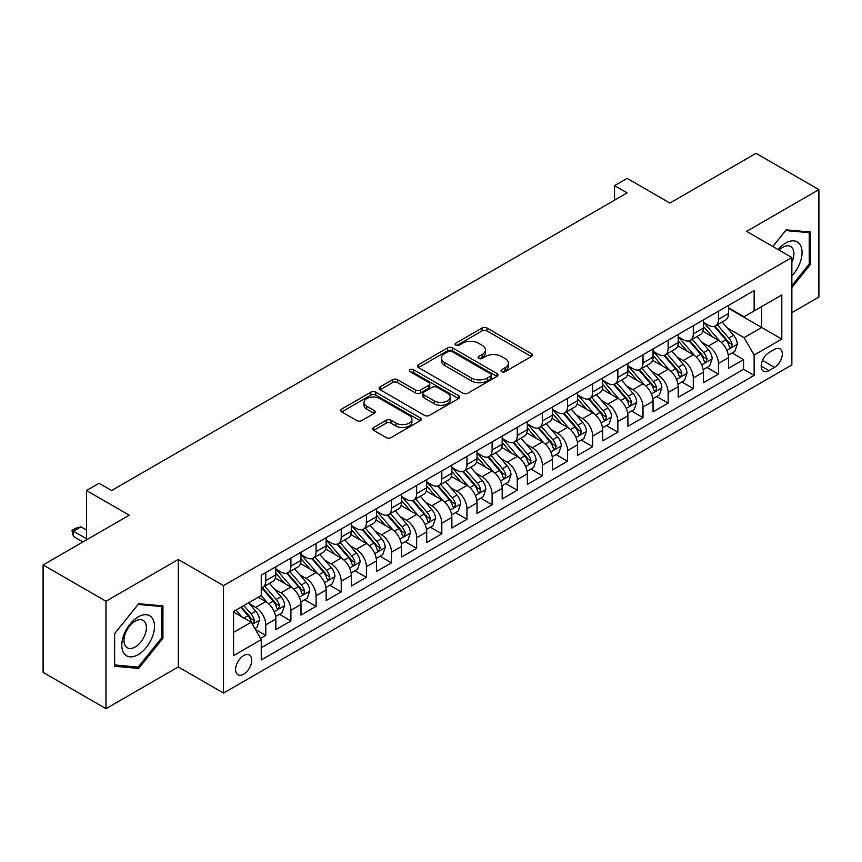<?xml version="1.0" encoding="UTF-8"?>
<svg xmlns="http://www.w3.org/2000/svg" width="862" height="862" viewBox="0 0 862 862"><rect width="100%" height="100%" fill="white"/><g stroke="black" fill="none" stroke-linecap="round" stroke-linejoin="round"><path stroke-width="1.29" d="M501.738 371.662A2.446 1.412 0 0 0 505.186 371.662L531.412 356.512A3.491 2.015 0 0 0 532.436 355.09A3.491 2.015 0 0 0 531.412 353.668L486.987 328.013A3.491 2.015 0 0 0 482.052 328.013L455.826 343.162A2.446 1.412 0 0 0 455.104 344.153A2.446 1.412 0 0 0 455.826 345.156A2.446 1.412 0 0 0 459.274 345.156L462.668 343.195A11.174 6.454 0 0 1 478.475 343.195L482.17 345.328A11.174 6.454 0 0 1 485.446 349.886A11.174 6.454 0 0 1 482.17 354.454L478.776 356.415A2.446 1.412 0 0 0 478.065 357.407A2.446 1.412 0 0 0 478.776 358.409A2.446 1.412 0 0 0 482.235 358.409L485.629 356.448A11.174 6.454 0 0 1 501.425 356.448L505.132 358.581A11.174 6.454 0 0 1 508.397 363.15A11.174 6.454 0 0 1 505.132 367.708L501.738 369.669A2.446 1.412 0 0 0 501.016 370.66A2.446 1.412 0 0 0 501.738 371.662L501.738 369.669M243.655 674.192A11.378 6.573 120 0 0 251.09 664.16A11.378 6.573 120 0 0 249.344 655.045A11.378 6.573 120 0 0 243.655 655.605A11.378 6.573 120 0 0 236.22 665.636A11.378 6.573 120 0 0 237.966 674.752A11.378 6.573 120 0 0 243.655 674.192M373.688 427.487A3.491 2.015 0 0 0 372.664 428.91A3.491 2.015 0 0 0 373.688 430.343L386.154 437.54A3.491 2.015 0 0 0 391.089 437.54L420.214 420.721A3.491 2.015 0 0 0 421.238 419.298A3.491 2.015 0 0 0 420.214 417.865L375.789 392.221A3.491 2.015 0 0 0 370.843 392.221L341.718 409.03A3.491 2.015 0 0 0 340.695 410.463A3.491 2.015 0 0 0 341.718 411.885L356.782 420.581A3.491 2.015 0 0 0 361.717 420.581L374.183 413.383A3.491 2.015 0 0 0 375.207 411.95A3.491 2.015 0 0 0 374.183 410.527L366.716 406.217A9.342 5.387 0 0 1 363.979 402.403A9.342 5.387 0 0 1 369.744 397.425A9.342 5.387 0 0 1 379.916 398.6L409.17 415.484A9.342 5.387 0 0 1 411.907 419.298A9.342 5.387 0 0 1 406.142 424.276A9.342 5.387 0 0 1 395.96 423.102L391.089 420.29A3.491 2.015 0 0 0 386.154 420.29L373.688 427.487L373.688 430.343M791.866 312.669L818.9 297.067L818.9 189.629L756.028 153.328L669.903 203.055L627.148 178.369L614.574 185.632L627.148 192.894L111.629 490.521L99.055 483.27L86.48 490.521L86.48 539.892M105.972 601.234L105.972 708.672L178.272 666.929L178.272 559.492L105.972 601.234L43.1 564.933L129.235 515.207L86.48 490.521M178.272 559.492L223.538 585.621L791.866 257.501L791.866 364.938L223.538 693.07L223.538 585.621M818.9 189.629L746.6 231.361L791.866 257.501M462.916 393.212A3.491 2.015 0 0 0 467.861 393.212L496.986 376.403A3.491 2.015 0 0 0 498.01 374.97A3.491 2.015 0 0 0 496.986 373.548L452.55 347.892A3.491 2.015 0 0 0 447.615 347.892L418.49 364.712A3.491 2.015 0 0 0 417.467 366.135A3.491 2.015 0 0 0 418.49 367.568L462.916 393.212M410.948 372.19A2.446 1.412 0 0 1 413.426 372.535L413.426 369.626L458.595 395.712A3.491 2.015 0 0 1 459.618 397.134A3.491 2.015 0 0 1 458.595 398.556L429.47 415.376A3.491 2.015 0 0 1 424.535 415.376L380.11 389.721L380.11 386.876A3.491 2.015 0 0 0 379.086 388.299A3.491 2.015 0 0 0 380.11 389.721M380.11 386.876L392.566 379.679A3.491 2.015 0 0 1 397.511 379.679L415.527 390.077A3.491 2.015 0 0 0 420.462 390.077L428.737 385.303A3.491 2.015 0 0 0 429.75 383.881A3.491 2.015 0 0 0 428.737 382.459L409.967 371.619A2.446 1.412 0 0 1 409.256 370.628A2.446 1.412 0 0 1 410.765 369.324A2.446 1.412 0 0 1 413.426 369.626M105.972 708.672L43.1 672.371L43.1 564.933M260.561 638.44L265.776 635.423L255.346 629.4M249.409 603.756L255.723 607.408A14.223 8.211 60 0 1 265.776 624.821L275.84 619.024L275.84 629.616L290.925 620.909L279.482 614.304M274.558 589.242L280.872 592.884A14.223 8.211 60 0 1 290.925 610.307L300.989 604.499L300.989 615.102L316.074 606.385L304.631 599.78M299.707 574.717L306.021 578.37A14.223 8.211 60 0 1 316.074 595.793L326.138 589.985L326.138 600.577L341.223 591.871L329.78 585.266M324.855 560.203L331.17 563.845A14.223 8.211 60 0 1 341.223 581.268L351.287 575.46L351.287 586.063L366.372 577.346L354.928 570.741M349.994 545.678L356.308 549.331A14.223 8.211 60 0 1 366.372 566.754L376.425 560.947L376.425 571.538L391.52 562.832L380.077 556.227M375.142 531.164L381.457 534.806A14.223 8.211 60 0 1 391.52 552.23L401.573 546.422L401.573 557.024L416.669 548.307L405.226 541.702M400.291 516.65L406.605 520.292A14.223 8.211 60 0 1 416.669 537.716L426.722 531.908L426.722 542.5L441.818 533.793L430.375 527.188M425.44 502.126L431.754 505.768A14.223 8.211 60 0 1 441.818 523.191L451.871 517.383L451.871 527.986L466.956 519.28L455.524 512.664M450.589 487.612L456.903 491.254A14.223 8.211 60 0 1 466.956 508.677L477.02 502.869L477.02 513.472L492.105 504.755L480.662 498.15M475.738 473.087L482.052 476.729A14.223 8.211 60 0 1 492.105 494.152L502.169 488.345L502.169 498.947L517.254 490.241L505.811 483.636M500.887 458.573L507.201 462.215A14.223 8.211 60 0 1 517.254 479.638L527.318 473.831L527.318 484.433L542.403 475.716L530.96 469.111M526.035 444.049L532.35 447.701A14.223 8.211 60 0 1 542.403 465.124L552.467 459.317L552.467 469.909L567.552 461.202L556.109 454.597M551.174 429.535L557.488 433.177A14.223 8.211 60 0 1 567.552 450.6L577.605 444.792L577.605 455.395L592.7 446.678L581.257 440.073M576.322 415.01L582.637 418.663A14.223 8.211 60 0 1 592.7 436.086L602.753 430.278L602.753 440.87L617.849 432.164L606.406 425.559M601.471 400.496L607.785 404.138A14.223 8.211 60 0 1 617.849 421.561L627.902 415.753L627.902 426.356L642.998 417.639L631.555 411.034M626.62 385.971L632.934 389.624A14.223 8.211 60 0 1 642.998 407.047L653.051 401.239L653.051 411.831L668.136 403.125L656.704 396.52M651.769 371.457L658.083 375.099A14.223 8.211 60 0 1 668.136 392.522L678.2 386.715L678.2 397.317L693.285 388.6L681.842 381.995M676.918 356.943L683.232 360.585A14.223 8.211 60 0 1 693.285 378.009L703.349 372.201L703.349 382.803L718.434 374.086L718.434 363.484A14.223 8.211 -120 0 0 708.381 346.061L702.067 342.419M706.991 367.481L718.434 374.086M275.84 619.024A14.223 8.211 -120 0 0 265.776 601.601L258.234 597.237M300.989 604.499A14.223 8.211 -120 0 0 290.925 587.076L275.377 578.1M326.138 589.985A14.223 8.211 -120 0 0 316.074 572.562L300.526 563.576M351.287 575.46A14.223 8.211 -120 0 0 341.223 558.037L325.674 549.062M376.425 560.947A14.223 8.211 -120 0 0 366.372 543.523L350.823 534.537M401.573 546.422A14.223 8.211 -120 0 0 391.52 528.999L375.961 520.023M426.722 531.908A14.223 8.211 -120 0 0 416.669 514.485L401.11 505.509M451.871 517.383A14.223 8.211 -120 0 0 441.818 499.96L426.259 490.984M477.02 502.869A14.223 8.211 -120 0 0 466.956 485.446L451.408 476.47M502.169 488.345A14.223 8.211 -120 0 0 492.105 470.932L476.557 461.946M527.318 473.831A14.223 8.211 -120 0 0 517.254 456.407L501.706 447.432M552.467 459.317A14.223 8.211 -120 0 0 542.403 441.894L526.854 432.907M577.605 444.792A14.223 8.211 -120 0 0 567.552 427.369L552.003 418.393M602.753 430.278A14.223 8.211 -120 0 0 592.7 412.855L577.141 403.869M627.902 415.753A14.223 8.211 -120 0 0 617.849 398.33L602.29 389.355M653.051 401.239A14.223 8.211 -120 0 0 642.998 383.816L627.439 374.841M678.2 386.715A14.223 8.211 -120 0 0 668.136 369.292L652.588 360.316M703.349 372.201A14.223 8.211 -120 0 0 693.285 354.778L677.737 345.802M774.518 349.401L768.979 352.601A11.023 6.368 120 0 0 761.782 362.309A11.023 6.368 120 0 0 763.473 371.145A11.023 6.368 120 0 0 768.979 370.606L774.518 367.406A11.023 6.368 120 0 0 781.715 357.698A11.023 6.368 120 0 0 780.024 348.862A11.023 6.368 120 0 0 774.518 349.401M233.591 632.374L251.198 622.213L261.251 639.636L261.251 659.958L754.142 375.39L754.142 355.069L744.089 337.645L727.216 327.905M261.251 639.636L233.591 655.605L233.591 611.47L261.251 595.502L261.251 575.169L754.142 290.602L754.142 310.934L781.812 294.955L781.812 339.1L754.142 355.069M275.84 569.071L280.872 571.98A14.223 8.211 60 0 0 287.983 572.68L298.036 566.873A14.223 8.211 -120 0 0 300.989 560.365L300.989 552.23M300.989 554.557L306.021 557.455A14.223 8.211 60 0 0 313.132 558.167L323.185 552.359A14.223 8.211 -120 0 0 326.138 545.84L326.138 537.716M326.138 540.032L331.17 542.941A14.223 8.211 60 0 0 338.281 543.642L348.334 537.834A14.223 8.211 -120 0 0 351.287 531.326L351.287 523.191M351.287 525.518L356.308 528.417A14.223 8.211 60 0 0 363.43 529.128L373.483 523.32A14.223 8.211 -120 0 0 376.425 516.801L376.425 508.677M376.425 510.994L381.457 513.903A14.223 8.211 60 0 0 388.568 514.603L398.632 508.795A14.223 8.211 -120 0 0 401.573 502.287L401.573 494.152M401.573 496.48L406.605 499.378A14.223 8.211 60 0 0 413.717 500.089L423.781 494.282A14.223 8.211 -120 0 0 426.722 487.763L426.722 479.638M426.722 481.966L431.754 484.864A14.223 8.211 60 0 0 438.866 485.565L448.93 479.757A14.223 8.211 -120 0 0 451.871 473.249L451.871 465.114M451.871 467.441L456.903 470.35A14.223 8.211 60 0 0 464.015 471.051L474.078 465.243A14.223 8.211 -120 0 0 477.02 458.735L477.02 450.6M477.02 452.927L482.052 455.826A14.223 8.211 60 0 0 489.163 456.537L499.217 450.729A14.223 8.211 -120 0 0 502.169 444.21L502.169 436.086M502.169 438.402L507.201 441.312A14.223 8.211 60 0 0 514.312 442.012L524.365 436.204A14.223 8.211 -120 0 0 527.318 429.696L527.318 421.561M527.318 423.888L532.35 426.787A14.223 8.211 60 0 0 539.461 427.498L549.514 421.69A14.223 8.211 -120 0 0 552.467 415.172L552.467 407.047M552.467 409.364L557.488 412.273A14.223 8.211 60 0 0 564.599 412.973L574.663 407.166A14.223 8.211 -120 0 0 577.605 400.658L577.605 392.522M577.605 394.85L582.637 397.748A14.223 8.211 60 0 0 589.748 398.459L599.812 392.652A14.223 8.211 -120 0 0 602.753 386.133L602.753 378.009M602.753 380.325L607.785 383.234A14.223 8.211 60 0 0 614.897 383.935L624.961 378.127A14.223 8.211 -120 0 0 627.902 371.619L627.902 363.484M627.902 365.811L632.934 368.71A14.223 8.211 60 0 0 640.046 369.421L650.11 363.613A14.223 8.211 -120 0 0 653.051 357.094L653.051 348.97M653.051 351.287L658.083 354.196A14.223 8.211 60 0 0 665.195 354.896L675.258 349.088A14.223 8.211 -120 0 0 678.2 342.58L678.2 334.445M678.2 336.773L683.232 339.682A14.223 8.211 60 0 0 690.343 340.382L700.397 334.575A14.223 8.211 -120 0 0 703.349 328.066L703.349 319.931M261.251 647.761L743.583 369.292L743.583 359.573L728.498 368.279L728.498 357.676A14.223 8.211 -120 0 0 718.434 340.253L702.886 331.277M703.349 322.259L708.381 325.157A14.223 8.211 -120 0 0 715.492 325.858A14.223 8.211 -120 0 0 718.434 319.349L718.434 311.214M715.492 325.858L725.545 320.05A14.223 8.211 -120 0 0 728.498 313.542L728.498 305.417M265.776 572.562L265.776 580.686A14.223 8.211 60 0 1 262.835 587.205A14.223 8.211 60 0 1 261.251 587.776M262.835 587.205L272.898 581.397A14.223 8.211 -120 0 0 275.84 574.879L275.84 566.754M290.925 558.037L290.925 566.172A14.223 8.211 60 0 1 287.983 572.68M316.074 543.523L316.074 551.648A14.223 8.211 60 0 1 313.132 558.167M341.223 528.999L341.223 537.134A14.223 8.211 60 0 1 338.281 543.642M366.372 514.485L366.372 522.609A14.223 8.211 60 0 1 363.43 529.128M391.52 499.96L391.52 508.095A14.223 8.211 60 0 1 388.568 514.603M416.669 485.446L416.669 493.57A14.223 8.211 60 0 1 413.717 500.089M441.818 470.921L441.818 479.056A14.223 8.211 60 0 1 438.866 485.565M466.956 456.407L466.956 464.543A14.223 8.211 60 0 1 464.015 471.051M492.105 441.894L492.105 450.018A14.223 8.211 60 0 1 489.163 456.537M517.254 427.369L517.254 435.504A14.223 8.211 60 0 1 514.312 442.012M542.403 412.855L542.403 420.979A14.223 8.211 60 0 1 539.461 427.498M567.552 398.33L567.552 406.465A14.223 8.211 60 0 1 564.599 412.973M592.7 383.816L592.7 391.941A14.223 8.211 60 0 1 589.748 398.459M617.849 369.292L617.849 377.427A14.223 8.211 60 0 1 614.897 383.935M642.998 354.778L642.998 362.902A14.223 8.211 60 0 1 640.046 369.421M668.136 340.253L668.136 348.388A14.223 8.211 60 0 1 665.195 354.896M693.285 325.739L693.285 333.874A14.223 8.211 60 0 1 690.343 340.382M693.285 378.009L693.285 388.6M668.136 392.522L668.136 403.125M642.998 407.047L642.998 417.639M617.849 421.561L617.849 432.164M592.7 436.086L592.7 446.678M567.552 450.6L567.552 461.202M542.403 465.124L542.403 475.716M517.254 479.638L517.254 490.241M492.105 494.152L492.105 504.755M466.956 508.677L466.956 519.28M441.818 523.191L441.818 533.793M416.669 537.716L416.669 548.307M391.52 552.23L391.52 562.832M366.372 566.754L366.372 577.346M341.223 581.268L341.223 591.871M316.074 595.793L316.074 606.385M290.925 610.307L290.925 620.909M265.776 624.821L265.776 635.423M251.198 622.213L233.591 612.052M744.089 337.645L761.685 327.485L761.685 306.57L781.812 294.955M728.498 308.316L781.812 339.1M728.498 307.734L744.089 316.742L754.142 310.934M178.272 666.929L223.538 693.07M614.574 185.632L614.574 200.146M732.14 352.957L743.583 359.573M743.583 369.292L754.142 375.39M791.866 287.542L810.474 264.386L810.474 232.029L786.209 229.863L772.826 246.51M114.398 666.261L138.663 668.438L162.929 638.246L162.929 605.889L138.663 603.723L114.398 633.915L114.398 666.261M809.213 263.664L810.474 264.386M161.668 637.524L162.929 638.246M136.099 666.951L138.663 668.438M502.708 372.007L505.132 370.606A11.174 6.454 0 0 0 508.397 366.048L508.397 363.15M485.446 349.886L485.446 352.795A11.174 6.454 0 0 1 482.17 357.353L479.757 358.754M531.369 356.545L486.987 330.922A3.491 2.015 0 0 0 482.052 330.922L456.795 345.5M496.932 376.425L452.55 350.802A3.491 2.015 0 0 0 447.615 350.802L418.533 367.589M490.812 375.972A2.446 1.412 0 0 0 491.523 374.97A2.446 1.412 0 0 0 490.812 373.979L451.807 351.459A2.446 1.412 0 0 0 448.359 351.459L444.781 353.528A11.174 6.454 0 0 0 441.506 358.086A11.174 6.454 0 0 0 444.781 362.643L471.439 378.041A11.174 6.454 0 0 0 487.235 378.041L490.812 375.972L490.812 378.871A2.446 1.412 0 0 0 491.523 377.879L491.523 374.97M441.506 358.086L441.506 360.984A11.174 6.454 0 0 0 444.781 365.553L444.781 362.643M490.812 378.871L487.235 380.939A11.174 6.454 0 0 1 471.439 380.939L444.781 365.553M380.153 389.753L392.566 382.577L392.566 379.679M429.75 383.881L429.75 386.779A3.491 2.015 0 0 1 428.737 388.212L420.462 392.986A3.491 2.015 0 0 1 415.527 392.986L397.511 382.577A3.491 2.015 0 0 0 392.566 382.577M413.426 372.535L458.552 398.589M434.222 400.873A9.342 5.387 0 0 0 444.404 402.048A9.342 5.387 0 0 0 450.169 397.059A9.342 5.387 0 0 0 447.432 393.255L437.12 387.297A3.491 2.015 0 0 0 432.185 387.297L423.921 392.07A3.491 2.015 0 0 0 422.897 393.503A3.491 2.015 0 0 0 423.921 394.925L434.222 400.873L434.222 403.782A9.342 5.387 0 0 0 444.404 404.946A9.342 5.387 0 0 0 450.169 399.968L450.169 397.059M422.897 393.503L422.897 396.401A3.491 2.015 0 0 0 423.921 397.824L423.921 394.925M434.222 403.782L423.921 397.824M411.907 419.298L411.907 422.197A9.342 5.387 0 0 1 406.142 427.175A9.342 5.387 0 0 1 395.96 426.011L391.089 423.199A3.491 2.015 0 0 0 386.154 423.199L373.731 430.364M363.979 402.403L363.979 405.312A9.342 5.387 0 0 0 366.716 409.127L366.716 406.217M374.13 413.404L366.716 409.127M420.171 420.742L375.789 395.119A3.491 2.015 0 0 0 370.843 395.119L341.772 411.907M728.282 355.187L734.78 351.437L737.29 344.175A9.428 5.441 -120 0 0 733.627 335.329L722.14 322.022M719.835 341.18L706.204 325.405A27.207 15.71 -120 0 0 703.349 322.41M712.357 336.751L704.739 327.926A22.584 13.038 -120 0 0 703.349 326.407M714.21 326.375L725.826 339.833A9.428 5.441 60 0 1 729.187 346.319L729.877 347.44L731.148 347.257L732.204 344.584A9.428 5.441 -120 0 0 728.843 338.087L717.356 324.78M714.889 326.159L727.377 340.609A4.806 2.769 60 0 1 728.584 342.494L732.204 344.584M791.866 275.851A23.112 13.35 120 0 0 801.746 249.043A23.112 13.35 120 0 0 785.702 243.052A23.112 13.35 120 0 0 778.138 249.571M791.866 262.393A15.828 9.137 120 0 0 790.637 246.5A15.828 9.137 120 0 0 782.728 247.286A15.828 9.137 120 0 0 779.065 250.109M772.88 246.532L785.702 230.574L809.213 232.675L809.213 264.031L791.866 285.613M807.662 231.781L809.213 232.675M152.315 637.05A23.112 13.35 120 0 0 146.335 614.725A23.112 13.35 120 0 0 123.999 634.518A23.112 13.35 120 0 0 129.99 656.855A23.112 13.35 120 0 0 152.315 637.05M144.87 634.938A15.828 9.137 120 0 0 143.092 620.36A15.828 9.137 120 0 0 125.486 633.204A15.828 9.137 120 0 0 127.264 647.771A15.828 9.137 120 0 0 144.87 634.938M114.646 665.033L114.646 633.689L138.157 604.434L161.668 606.536L161.668 637.891L138.157 667.134L114.398 664.893M160.116 605.641L161.668 606.536M703.133 369.712L709.631 365.951L712.152 358.7A9.428 5.441 -120 0 0 708.478 349.843L696.992 336.546M694.686 355.694L681.055 339.919A27.207 15.71 -120 0 0 678.2 336.923M687.208 351.265L679.59 342.44A22.584 13.038 -120 0 0 678.2 340.932M689.061 340.889L700.687 354.347A9.428 5.441 60 0 1 704.038 360.844L704.728 361.954L706 361.781L707.055 359.098A9.428 5.441 -120 0 0 703.704 352.601L692.208 339.305M689.74 340.673L702.228 355.133A4.806 2.769 60 0 1 703.446 357.008L707.055 359.098M677.985 384.226L684.482 380.476L687.003 373.214A9.428 5.441 -120 0 0 683.329 364.367L671.843 351.06M669.537 370.218L655.907 354.444A27.207 15.71 -120 0 0 653.051 351.448M662.07 365.79L654.441 356.965A22.584 13.038 -120 0 0 653.051 355.446M663.912 355.413L675.539 368.871A9.428 5.441 60 0 1 678.89 375.358L679.579 376.478L680.851 376.295L681.917 373.612A9.428 5.441 -120 0 0 678.556 367.126L667.059 353.819M664.591 355.187L677.079 369.647A4.806 2.769 60 0 1 678.297 371.533L681.917 373.612M652.836 398.75L659.344 394.99L661.854 387.738A9.428 5.441 -120 0 0 658.18 378.881L646.694 365.585M644.388 384.732L630.768 368.958A27.207 15.71 -120 0 0 627.902 365.962M636.921 380.304L629.292 371.479A22.584 13.038 -120 0 0 627.902 369.97M638.764 369.927L650.39 383.385A9.428 5.441 60 0 1 653.752 389.883L654.43 390.992L655.702 390.82L656.769 388.137A9.428 5.441 -120 0 0 653.407 381.64L641.91 368.343M639.453 369.712L651.941 384.172A4.806 2.769 60 0 1 653.148 386.047L656.769 388.137M627.698 413.264L634.195 409.515L636.706 402.252A9.428 5.441 -120 0 0 633.031 393.406L621.545 380.099M619.239 399.257L605.62 383.471A27.207 15.71 -120 0 0 602.753 380.487M611.772 394.828L604.143 386.004A22.584 13.038 -120 0 0 602.753 384.484M613.615 384.452L625.241 397.899A9.428 5.441 60 0 1 628.603 404.397L629.282 405.517L630.564 405.334L631.62 402.651A9.428 5.441 -120 0 0 628.258 396.164L616.772 382.857M614.304 384.226L626.793 398.686A4.806 2.769 60 0 1 627.999 400.561L631.62 402.651M602.549 427.778L609.046 424.029L611.557 416.766A9.428 5.441 -120 0 0 607.893 407.92L596.396 394.624M594.101 413.771L580.471 397.996A27.207 15.71 -120 0 0 577.605 395.001M586.623 409.342L579.005 400.518A22.584 13.038 -120 0 0 577.605 398.998M588.466 398.966L600.092 412.424A9.428 5.441 60 0 1 603.454 418.91L604.133 420.031L605.415 419.859L606.471 417.176A9.428 5.441 -120 0 0 603.109 410.678L591.623 397.382M589.155 398.75L601.644 413.21A4.806 2.769 60 0 1 602.85 415.085L606.471 417.176M577.4 442.303L583.897 438.553L586.408 431.291A9.428 5.441 -120 0 0 582.744 422.445L571.247 409.138M568.952 428.285L555.322 412.51A27.207 15.71 -120 0 0 552.467 409.525M561.474 423.867L553.857 415.042A22.584 13.038 -120 0 0 552.467 413.523M563.328 413.491L574.943 426.938A9.428 5.441 60 0 1 578.305 433.435L578.995 434.556L580.266 434.373L581.322 431.69A9.428 5.441 -120 0 0 577.96 425.203L566.474 411.896M564.007 413.264L576.495 427.724A4.806 2.769 60 0 1 577.702 429.599L581.322 431.69M552.251 456.817L558.748 453.067L561.259 445.805A9.428 5.441 -120 0 0 557.595 436.959L546.099 423.662M543.803 442.809L530.173 427.035A27.207 15.71 -120 0 0 527.318 424.039M536.326 438.381L528.708 429.556A22.584 13.038 -120 0 0 527.318 428.037M538.179 428.005L549.794 441.463A9.428 5.441 60 0 1 553.156 447.949L553.846 449.07L555.117 448.886L556.173 446.214A9.428 5.441 -120 0 0 552.811 439.717L541.325 426.421M538.858 427.789L551.346 442.238A4.806 2.769 60 0 1 552.553 444.124L556.173 446.214M527.102 471.342L533.6 467.592L536.11 460.33A9.428 5.441 -120 0 0 532.447 451.483L520.96 438.176M518.655 457.323L505.024 441.549A27.207 15.71 -120 0 0 502.169 438.564M511.177 452.906L503.559 444.081A22.584 13.038 -120 0 0 502.169 442.562M513.03 442.529L524.646 455.976A9.428 5.441 60 0 1 528.007 462.474L528.697 463.584L529.968 463.411L531.024 460.728A9.428 5.441 -120 0 0 527.663 454.242L516.176 440.935M513.709 442.303L526.197 456.763A4.806 2.769 60 0 1 527.404 458.638L531.024 460.728M501.953 485.856L508.451 482.106L510.972 474.843A9.428 5.441 -120 0 0 507.298 465.997L495.812 452.69M493.506 471.848L479.875 456.073A27.207 15.71 -120 0 0 477.02 453.078M486.028 467.419L478.41 458.595A22.584 13.038 -120 0 0 477.02 457.075M487.881 457.043L499.507 470.501A9.428 5.441 60 0 1 502.858 476.988L503.548 478.108L504.82 477.925L505.875 475.253A9.428 5.441 -120 0 0 502.524 468.756L491.028 455.448M488.56 456.828L501.048 471.277A4.806 2.769 60 0 1 502.266 473.163L505.875 475.253M476.805 500.38L483.302 496.631L485.823 489.368A9.428 5.441 -120 0 0 482.149 480.511L470.663 467.215M468.357 486.362L454.737 470.587A27.207 15.71 -120 0 0 451.871 467.603M460.89 481.933L453.261 473.109A22.584 13.038 -120 0 0 451.871 471.6M462.732 471.557L474.359 485.015A9.428 5.441 60 0 1 477.71 491.512L478.399 492.622L479.671 492.45L480.737 489.767A9.428 5.441 -120 0 0 477.376 483.27L465.879 469.973M463.422 471.342L475.899 485.802A4.806 2.769 60 0 1 477.117 487.676L480.737 489.767M451.656 514.894L458.164 511.144L460.674 503.882A9.428 5.441 -120 0 0 457 495.036L445.514 481.729M443.208 500.887L429.588 485.112A27.207 15.71 -120 0 0 426.722 482.117M435.741 496.458L428.112 487.633A22.584 13.038 -120 0 0 426.722 486.114M437.584 486.082L449.21 499.54A9.428 5.441 60 0 1 452.572 506.026L453.25 507.147L454.522 506.964L455.589 504.281A9.428 5.441 -120 0 0 452.227 497.794L440.73 484.487M438.273 485.856L450.761 500.316A4.806 2.769 60 0 1 451.968 502.201L455.589 504.281M426.518 529.419L433.015 525.658L435.525 518.407A9.428 5.441 -120 0 0 431.851 509.55L420.365 496.253M418.059 515.401L404.44 499.626A27.207 15.71 -120 0 0 401.573 496.631M410.592 510.972L402.963 502.147A22.584 13.038 -120 0 0 401.573 500.639M412.435 500.596L424.061 514.054A9.428 5.441 60 0 1 427.423 520.551L428.102 521.661L429.384 521.488L430.44 518.805A9.428 5.441 -120 0 0 427.078 512.308L415.592 499.012M413.124 500.38L425.612 514.84A4.806 2.769 60 0 1 426.819 516.715L430.44 518.805M401.369 543.933L407.866 540.183L410.377 532.921A9.428 5.441 -120 0 0 406.713 524.074L395.216 510.767M392.921 529.925L379.291 514.14A27.207 15.71 -120 0 0 376.425 511.155M385.443 525.497L377.825 516.672A22.584 13.038 -120 0 0 376.425 515.153M387.286 515.12L398.912 528.578A9.428 5.441 60 0 1 402.274 535.065L402.953 536.186L404.235 536.002L405.291 533.319A9.428 5.441 -120 0 0 401.929 526.833L390.443 513.526M387.975 514.894L400.464 529.354A4.806 2.769 60 0 1 401.67 531.229L405.291 533.319M376.22 558.447L382.717 554.697L385.228 547.445A9.428 5.441 -120 0 0 381.564 538.588L370.067 525.292M367.772 544.439L354.142 528.665A27.207 15.71 -120 0 0 351.287 525.669M360.294 540.011L352.677 531.186A22.584 13.038 -120 0 0 351.287 529.667M362.148 529.634L373.763 543.092A9.428 5.441 60 0 1 377.125 549.59L377.815 550.699L379.086 550.527L380.142 547.844A9.428 5.441 -120 0 0 376.78 541.347L365.294 528.05M362.827 529.419L375.315 543.879A4.806 2.769 60 0 1 376.522 545.754L380.142 547.844M351.071 572.971L357.568 569.222L360.079 561.959A9.428 5.441 -120 0 0 356.415 553.113L344.919 539.806M342.623 558.964L328.993 543.179A27.207 15.71 -120 0 0 326.138 540.194M335.146 554.535L327.528 545.711A22.584 13.038 -120 0 0 326.138 544.191M336.999 544.159L348.614 557.606A9.428 5.441 60 0 1 351.976 564.104L352.666 565.224L353.937 565.041L354.993 562.358A9.428 5.441 -120 0 0 351.631 555.871L340.145 542.564M337.678 543.933L350.166 558.393A4.806 2.769 60 0 1 351.373 560.268L354.993 562.358M325.922 587.485L332.42 583.736L334.93 576.473A9.428 5.441 -120 0 0 331.267 567.627L319.78 554.331M317.475 573.478L303.844 557.703A27.207 15.71 -120 0 0 300.989 554.708M309.997 569.049L302.379 560.225A22.584 13.038 -120 0 0 300.989 558.705M311.85 558.673L323.465 572.131A9.428 5.441 60 0 1 326.827 578.617L327.517 579.738L328.788 579.555L329.844 576.883A9.428 5.441 -120 0 0 326.482 570.385L314.996 557.089M312.529 558.457L325.017 572.918A4.806 2.769 60 0 1 326.224 574.792L329.844 576.883M300.773 602.01L307.271 598.26L309.792 590.998A9.428 5.441 -120 0 0 306.118 582.152L294.632 568.845M292.326 587.992L278.695 572.217A27.207 15.71 -120 0 0 275.84 569.232M284.848 583.574L277.23 574.749A22.584 13.038 -120 0 0 275.84 573.23M286.701 573.198L298.327 586.645A9.428 5.441 60 0 1 301.678 593.142L302.368 594.263L303.639 594.08L304.695 591.397A9.428 5.441 -120 0 0 301.344 584.91L289.847 571.603M287.38 572.971L299.868 587.431A4.806 2.769 60 0 1 301.086 589.306L304.695 591.397M275.625 616.524L282.122 612.774L284.643 605.512A9.428 5.441 -120 0 0 280.969 596.666L269.483 583.358M267.177 602.516L261.164 595.545M259.71 598.088L258.729 596.957M261.552 587.712L273.179 601.17A9.428 5.441 60 0 1 276.53 607.656L277.219 608.777L278.491 608.594L279.557 605.921A9.428 5.441 -120 0 0 276.196 599.424L264.699 586.117M262.242 587.496L274.719 601.945A4.806 2.769 60 0 1 275.937 603.831L279.557 605.921M254.84 628.527L256.984 627.299L259.494 620.037A9.428 5.441 -120 0 0 255.82 611.19L248.59 602.807M241.834 616.804L236.016 610.07M234.561 612.602L233.591 611.492M240.789 607.311L248.03 615.683A9.428 5.441 60 0 1 251.392 622.181L252.07 623.291L253.342 623.118L254.409 620.435A9.428 5.441 -120 0 0 251.047 613.949L243.806 605.566M241.371 606.977L249.581 616.47A4.806 2.769 60 0 1 250.788 618.345L254.409 620.435M86.48 530.022L80.942 526.822L73.399 531.175L86.48 538.728M73.399 536.412L72.02 530.378L73.399 531.175L73.399 536.412L82.957 541.929M72.02 530.378L75.791 528.201L80.942 526.822M255.723 607.408L265.776 601.601M280.872 592.884L290.925 587.076M306.021 578.37L316.074 572.562M331.17 563.845L341.223 558.037M356.308 549.331L366.372 543.523M381.457 534.806L391.52 528.999M406.605 520.292L416.669 514.485M431.754 505.768L441.818 499.96M456.903 491.254L466.956 485.446M482.052 476.729L492.105 470.932M507.201 462.215L517.254 456.407M532.35 447.701L542.403 441.894M557.488 433.177L567.552 427.369M582.637 418.663L592.7 412.855M607.785 404.138L617.849 398.33M632.934 389.624L642.998 383.816M658.083 375.099L668.136 369.292M683.232 360.585L693.285 354.778M708.381 346.061L718.434 340.253M718.434 319.349L728.498 313.542M265.776 580.686L275.84 574.879M290.925 566.172L300.989 560.365M316.074 551.648L326.138 545.84M341.223 537.134L351.287 531.326M366.372 522.609L376.425 516.801M391.52 508.095L401.573 502.287M416.669 493.57L426.722 487.763M441.818 479.056L451.871 473.249M466.956 464.543L477.02 458.735M492.105 450.018L502.169 444.21M517.254 435.504L527.318 429.696M542.403 420.979L552.467 415.172M567.552 406.465L577.605 400.658M592.7 391.941L602.753 386.133M617.849 377.427L627.902 371.619M642.998 362.902L653.051 357.094M668.136 348.388L678.2 342.58M693.285 333.874L703.349 328.066M718.434 363.484L728.498 357.676M762.461 360.445L774.518 367.406M761.189 366.102L768.979 370.606M505.132 370.606L505.132 367.708M478.776 358.409L478.776 356.415M482.17 357.353L482.17 354.454M455.826 345.156L455.826 343.162M482.052 330.922L482.052 328.013M486.987 330.922L486.987 328.013M531.412 356.512L531.412 353.668M418.49 367.568L418.49 364.712M447.615 350.802L447.615 347.892M452.55 350.802L452.55 347.892M496.986 376.403L496.986 373.548M471.439 380.939L471.439 378.041M487.235 380.939L487.235 378.041M397.511 382.577L397.511 379.679M415.527 392.986L415.527 390.077M420.462 392.986L420.462 390.077M428.737 388.212L428.737 385.303M458.595 398.556L458.595 395.712M386.154 423.199L386.154 420.29M391.089 423.199L391.089 420.29M395.96 426.011L395.96 423.102M374.183 413.383L374.183 410.527M341.718 411.885L341.718 409.03M370.843 395.119L370.843 392.221M375.789 395.119L375.789 392.221M420.214 420.721L420.214 417.865M726.849 350.36L737.236 344.358M706.204 325.405L707.497 324.651M728.843 338.087L733.627 335.329M721.332 342.429L725.826 339.833M701.7 364.874L712.087 358.883M681.055 339.919L682.359 339.175M703.704 352.601L708.478 349.843M696.184 356.943L700.687 354.347M676.551 379.399L686.939 373.397M655.907 354.444L657.21 353.689M678.556 367.126L683.329 364.367M671.035 371.457L675.539 368.871M651.403 393.912L661.79 387.911M630.768 368.958L632.062 368.214M653.407 381.64L658.18 378.881M645.897 385.982L650.39 383.385M626.254 408.437L636.641 402.435M605.62 383.471L606.913 382.728M628.258 396.164L633.031 393.406M620.748 400.496L625.241 397.899M601.105 422.951L611.492 416.949M580.471 397.996L581.764 397.242M603.109 410.678L607.893 407.92M595.599 415.021L600.092 412.424M575.956 437.465L586.354 431.474M555.322 412.51L556.615 411.767M577.96 425.203L582.744 422.445M570.45 429.535L574.943 426.938M550.818 451.99L561.205 445.988M530.173 427.035L531.466 426.281M552.811 439.717L557.595 436.959M545.301 444.059L549.794 441.463M525.669 466.504L536.056 460.513M505.024 441.549L506.317 440.805M527.663 454.242L532.447 451.483M520.152 458.573L524.646 455.976M500.52 481.028L510.907 475.027M479.875 456.073L481.179 455.319M502.524 468.756L507.298 465.997M495.003 473.098L499.507 470.501M475.371 495.542L485.759 489.551M454.737 470.587L456.03 469.844M477.376 483.27L482.149 480.511M469.855 487.612L474.359 485.015M450.223 510.067L460.61 504.065M429.588 485.112L430.881 484.358M452.227 497.794L457 495.036M444.717 502.126L449.21 499.54M425.074 524.581L435.461 518.59M404.44 499.626L405.733 498.882M427.078 512.308L431.851 509.55M419.568 516.65L424.061 514.054M399.925 539.106L410.312 533.104M379.291 514.14L380.584 513.396M401.929 526.833L406.713 524.074M394.419 531.164L398.912 528.578M374.776 553.619L385.174 547.618M354.142 528.665L355.435 527.921M376.78 541.347L381.564 538.588M369.27 545.689L373.763 543.092M349.638 568.133L360.025 562.143M328.993 543.179L330.286 542.435M351.631 555.871L356.415 553.113M344.121 560.203L348.614 557.606M324.489 582.658L334.876 576.656M303.844 557.703L305.137 556.949M326.482 570.385L331.267 567.627M318.972 574.728L323.465 572.131M299.34 597.172L309.727 591.181M278.695 572.217L279.999 571.474M301.344 584.91L306.118 582.152M293.823 589.242L298.327 586.645M274.191 611.697L284.579 605.695M276.196 599.424L280.969 596.666M268.675 603.766L273.179 601.17M252.394 624.282L259.43 620.22M251.047 613.949L255.82 611.19M243.957 618.032L248.03 615.683"/></g></svg>
